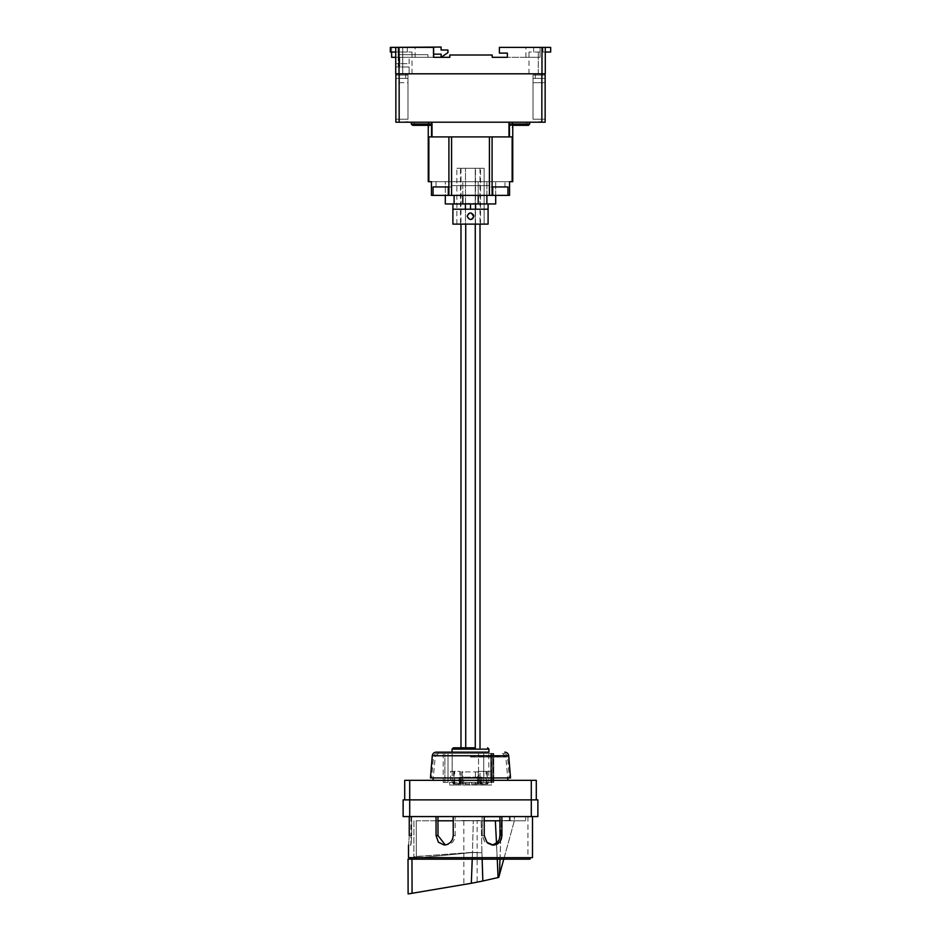 <?xml version="1.0" encoding="UTF-8"?>
<svg xmlns="http://www.w3.org/2000/svg" width="941" height="941" viewBox="0 0 941 941"><rect width="100%" height="100%" fill="white"/><g stroke="black" fill="none" stroke-linecap="round" stroke-linejoin="round"><path stroke-width="0.71" stroke-dasharray="4.71 3.53" d="M448.904 136.904L428.861 136.904L451.574 136.904L448.904 136.904L448.904 195.387L448.281 195.387L492.719 195.387L448.904 195.387M509.551 195.387L433.048 195.387L433.048 186.953L436.036 186.953L436.036 181.684L504.964 181.684L504.964 186.953L507.952 186.953L504.964 186.953L504.964 181.684L436.036 181.684L504.964 181.684L451.268 181.684L489.743 181.684L489.732 186.953L489.743 181.684L451.268 181.684L451.257 186.953L451.268 181.684L436.036 181.684L436.036 186.953L433.06 186.953L451.268 186.953L448.281 186.953L448.281 195.387L492.719 195.387L448.281 195.387M433.048 195.387L431.449 195.387M431.449 181.684L462.796 181.684L462.796 195.387L478.204 195.387L462.796 195.387L462.796 181.684L428.249 181.684L428.249 136.904L428.861 136.904L428.249 136.904L428.249 122.201L428.249 127.47L428.896 127.47L428.249 127.47L428.249 125.341L412.617 125.341L430.519 125.341L414.24 125.341L428.896 125.341L414.24 125.341L428.896 125.341L414.24 125.341L428.249 125.341L428.249 122.201L432.013 122.201L411.299 122.201L428.249 122.201L428.249 125.341M512.139 136.904L451.574 136.904L512.751 136.904L512.139 136.904L512.139 181.684L478.204 181.684L478.204 195.387L478.204 181.684L509.551 181.684M512.751 136.904L432.013 136.904L432.013 122.201L512.751 122.201L512.751 181.684L512.139 181.684M492.719 195.387L492.719 186.953L507.952 186.953L507.952 195.387M432.013 136.904L432.013 122.201L432.013 136.904L428.249 136.904M508.987 136.904L508.987 122.201L508.987 136.904L508.987 122.201L432.013 122.201M512.751 125.341L512.751 122.201L529.701 122.201L512.104 122.201L512.751 122.201L512.751 125.341L528.383 125.341L510.481 125.341L528.383 125.341L512.751 125.341L526.76 125.341L512.751 125.341L512.751 127.47L512.751 122.201L508.987 122.201M399.149 73.81L399.149 122.201L395.855 122.201L395.855 73.81L395.855 78.397L395.855 73.81L407.971 73.81L395.726 73.81L545.145 73.81L545.145 122.201L541.851 122.201L541.851 73.81M399.149 122.201L541.851 122.201M545.145 73.81L545.145 119.225L545.145 73.81L541.981 73.81L545.274 73.81L535.288 73.81L545.274 73.81L545.274 47.368L545.274 73.81L545.274 52.049L528.995 52.049L550.673 52.049M545.145 119.225L545.145 75.104L545.145 119.225L545.145 75.104L545.145 119.225L533.029 119.225L533.029 75.104L533.029 119.225L533.029 75.104L533.029 119.225L533.029 78.397L533.029 119.225L545.145 119.225M407.971 78.397L395.855 78.397L405.712 78.397L395.855 78.397L395.855 119.225L395.855 78.397L407.971 78.397L407.971 119.225L407.971 78.397L405.712 78.397L407.971 78.397L407.971 73.81M395.855 82.69L395.855 119.225L395.855 75.104L395.855 119.225L395.855 82.69L407.971 82.69L407.971 75.104L407.971 119.225L407.971 75.104L407.971 119.225L407.971 82.69L395.855 82.69M545.145 82.69L533.029 82.69L545.145 82.69M533.029 78.397L545.145 78.397L533.029 78.397L535.288 78.397L533.029 78.397L533.029 73.81L535.288 73.81L533.029 73.81M395.855 119.225L407.971 119.225L395.855 119.225M526.76 122.201L512.104 122.201L526.76 122.201L512.104 122.201L526.76 122.201L526.76 125.341L512.104 125.341L526.76 125.341L512.104 125.341L526.76 125.341L526.76 122.201L526.76 125.341M428.896 122.201L414.24 122.201L428.896 122.201L414.24 122.201L428.896 122.201L428.896 127.47M399.807 122.201L408.182 121.671L399.807 122.201M532.818 122.201L541.193 121.671L532.818 122.201M529.701 124.024L529.701 122.201L509.163 122.201L529.701 122.201L509.163 122.201L529.701 122.201L529.701 124.024L509.163 124.024L529.701 124.024L528.383 125.341L529.701 124.024L509.163 124.024L510.481 125.341M431.837 122.201L411.299 122.201L431.837 122.201L411.299 122.201L431.837 122.201L431.837 124.024L411.299 124.024L431.837 124.024L430.519 125.341L412.617 125.341M512.751 127.47L512.104 127.47L512.751 127.47M528.383 125.341L512.104 125.341L512.104 122.201L512.104 127.47M398.537 73.81L402.713 73.81L398.537 73.81M399.019 73.81L541.981 73.81L399.019 73.81L399.019 47.368L433.636 47.368L433.636 57.319L449.833 57.319L449.833 55.001L492.19 55.001L492.19 57.319L507.364 57.319L507.364 53.108L499.389 53.108L499.389 47.368L545.274 47.368L545.274 52.049M390.327 47.368L395.726 47.368L395.726 52.049L395.726 47.368L425.461 47.368L395.726 47.368L395.726 73.81L395.726 52.049L402.713 52.049L402.713 73.81L412.005 73.81L402.713 73.81L402.713 52.049L412.005 52.049L395.726 52.049L395.726 73.81L395.726 47.368L399.019 47.368M425.461 47.368L391.621 47.05L391.621 57.319L398.172 57.319L398.172 63.694L395.726 63.694L398.172 63.694L398.172 57.319L395.726 57.319L395.726 73.81L409.112 73.81L409.112 66.964L409.112 73.81L395.855 73.81M538.287 73.81L528.995 73.81L542.463 73.81L538.287 73.81L538.287 52.049L538.287 73.81M433.636 47.368L402.713 47.368L433.636 47.368L433.636 57.319L433.636 47.368M400.937 47.368L407.347 47.368L400.937 47.368M507.364 53.108L499.389 53.108L507.364 53.108L507.364 57.319L540.063 57.319L507.364 57.319M499.389 47.368L499.389 53.108L499.389 47.368L540.063 47.368L499.389 47.368M550.673 47.368L545.274 47.368M540.063 47.368L533.653 47.368L542.933 47.368L540.063 47.368L540.063 57.319L540.063 47.368L540.063 57.319L525.913 57.319L540.063 57.319L540.063 47.368M433.636 57.319L402.713 57.319L402.713 47.368L402.713 57.319L433.636 57.319L433.636 54.155L441.106 54.155L441.106 57.319L441.106 54.155L433.636 54.155L433.636 57.319L441.106 57.319L441.106 54.155L433.636 54.155M402.713 47.368L402.713 57.319L415.087 57.319L402.713 57.319L402.713 47.368M540.063 52.049L533.653 52.049L540.063 52.049M400.937 52.049L407.347 52.049L400.937 52.049M395.726 52.049L390.327 52.049M409.112 63.694L409.112 57.319L409.112 63.694L399.76 63.694L409.112 63.694M395.726 66.964L409.112 66.964L395.726 66.964M398.172 63.694L399.76 63.694L399.76 57.319L399.76 66.011L398.172 66.011L399.76 66.011L399.76 63.694L398.172 63.694L398.172 66.011L398.172 63.694M425.461 47.05L441.106 47.05L441.106 50.002L447.928 50.002L447.928 52.637L441.106 57.319M433.131 47.05L395.808 47.05L433.131 47.05L433.131 57.319L427.943 57.319L433.131 57.319L433.131 47.05M391.621 52.049L391.621 47.368M399.76 57.319L409.112 57.319L399.76 57.319M427.943 54.684L427.943 57.319L427.943 54.684L398.172 54.684L427.943 54.684L398.172 54.684L398.172 47.591L398.172 57.319L398.172 54.684L427.943 54.684L427.943 57.319L398.172 57.319L427.943 57.319L427.943 54.684M395.808 47.05L398.172 47.591L395.808 47.05M451.268 181.684L489.732 181.684L451.268 181.684L451.268 185.636L489.732 185.636L451.268 185.636L489.732 185.636L451.268 185.636L451.268 181.684M504.964 186.953L489.732 186.953L504.964 186.953M478.204 195.387L478.204 181.684L495.695 181.684L478.204 181.684L478.204 203.95L445.305 203.95L445.305 181.684L454.115 181.684L445.305 181.684L445.305 195.387M462.796 203.95L462.796 181.684L454.115 181.684L462.796 181.684L462.796 195.387M454.115 195.387L454.115 203.95M486.885 195.387L486.885 181.684L486.885 203.95L478.204 203.95M495.695 195.387L495.695 181.684L495.695 203.95L486.885 203.95M488.097 209.208L452.903 209.208L488.097 209.208M465.419 209.208L475.581 209.208M475.581 203.95L452.903 203.95L475.581 203.95M488.097 224.123L452.903 224.123M484.145 224.123L456.856 224.123L484.145 224.123L484.145 168.274L456.856 168.274L484.145 168.274L456.856 168.274L484.145 168.274L484.145 224.123L456.856 224.123L484.145 224.123M467.207 216.218C469.406 220.465 471.594 220.465 473.793 216.218C471.594 211.972 469.406 211.972 467.207 216.218C469.406 211.972 471.594 211.972 473.793 216.218C471.594 220.465 469.406 220.465 467.207 216.218M460.478 168.274L480.522 168.274L460.478 168.274L460.478 224.123L465.489 224.123L460.478 224.123M465.736 224.123L465.736 747.813L475.264 747.813L475.264 168.274L480.016 168.274L460.984 168.274L475.264 168.274L475.264 224.123M465.489 224.123L480.522 224.123L465.489 224.123L465.489 168.274L465.489 224.123M473.782 216.512L472.994 218.371M470.418 219.512L468.347 218.712M468.159 218.535L467.477 217.524M467.23 216.583L467.301 215.454M467.477 214.924L468.171 213.889M468.347 213.736L470.418 212.925M470.606 212.925L471.253 213.019M473.793 216.218C471.594 211.972 469.406 211.972 467.207 216.218C469.406 220.465 471.594 220.465 473.793 216.218A3.293 3.293 0 0 0 468.853 213.372A3.293 3.293 0 0 0 468.853 219.077A3.293 3.293 0 0 0 473.793 216.218A3.293 3.293 0 0 1 468.853 219.077A3.293 3.293 0 0 1 468.853 213.372A3.293 3.293 0 0 1 473.793 216.218M475.511 224.123L475.511 168.274L475.511 224.123M480.522 224.123L480.522 168.274M469.535 203.95L475.393 203.95L469.535 203.95M467.489 203.95L476.181 203.95L467.489 203.95M494.907 203.95L488.579 203.421L494.907 203.95M464.819 203.421L476.181 203.421L464.819 203.95M465.607 203.421L475.393 203.421L465.607 203.95M489.732 181.684L489.732 185.636L489.732 181.684M460.984 168.274L460.984 224.123M460.984 747.813L465.736 747.813M480.016 168.274L480.016 224.123M430.46 777.948L510.54 777.948M470.5 777.948L509.281 777.948L470.5 777.948M470.5 753.4L437.365 753.4L470.5 753.4M470.5 752.141L488.944 752.141L470.5 752.141M482.145 859.168L481.145 820.787L413.911 820.787L413.852 856.78L413.911 820.787L416.24 820.787L416.334 856.78L416.24 820.787L416.334 856.463L416.24 820.787L473.288 820.787L472.476 852.346L413.852 856.78L413.828 859.168L413.84 858.357L472.488 852.499L472.229 859.168M496.519 843.359L497.271 859.168M495.342 820.787L481.145 820.787L481.921 852.722A21.078 1.623 -176.9 0 1 472.476 852.346A21.078 1.494 84.2 0 0 472.488 852.499A21.078 1.753 2.2 0 0 481.921 852.722L482.839 881.011L463.866 884.54L471.323 883.281L472.488 852.499A21.078 1.494 84.2 0 1 472.476 852.346L473.288 820.787L511.822 820.517L491.378 820.517L495.342 820.517L498.06 877.541L482.839 881.011M412.064 893.28L408.112 893.95L408.018 859.18L411.97 859.168L412.064 893.28L471.323 883.281M499.989 859.168L501.388 820.787L510.14 820.787L501.388 820.787L499.483 874.73L498.06 877.541M472.476 852.346A21.078 1.623 -176.9 0 0 481.921 852.722A21.078 1.753 2.2 0 1 472.488 852.499L413.84 858.357L413.852 856.78L416.334 856.463L472.476 852.346M477.134 820.787L463.866 820.787L477.134 820.787L477.134 882.293M503.776 859.168L514.362 820.787L514.362 816.576L509.328 816.576L525.666 816.576L514.362 816.576M514.362 820.787L525.666 820.787L509.328 820.787L514.362 820.787L499.483 874.73M468.171 820.787L462.972 820.517L468.171 820.787M467.665 820.787L462.454 820.517L467.665 820.787M437.965 820.787L525.666 820.787L525.666 816.576L525.666 820.787L499.942 820.787M509.328 820.787L509.328 816.576L509.328 820.787M510.14 820.787L510.14 816.576L510.116 820.787M411.97 859.168L413.828 859.168M532.488 857.663L408.512 857.663M530.112 859.168L410.888 859.168M403.124 799.874L537.876 799.874L537.876 816.576L403.124 816.576M404.712 799.874L536.288 799.874L404.712 799.874L404.712 780.324L536.288 780.324L536.288 799.874M525.666 816.576L527.925 816.576L525.666 816.576M470.5 780.324L433.036 780.324L470.5 780.324M461.219 820.787L479.781 820.517L461.219 820.787M479.122 820.787L461.878 820.517L479.122 820.787M469.053 820.787L462.454 820.787L469.053 820.517M471.088 820.787L478.157 820.517L471.088 820.787M468.912 820.787L462.596 820.517L468.912 820.787M475.17 820.787L472.182 820.787L475.17 820.787M484.215 820.787L453.209 820.787M469.559 820.787L462.972 820.787L469.559 820.517M469.43 820.787L463.101 820.787L469.43 820.787M463.184 820.517L465.748 820.517L463.184 820.787M463.701 820.517L466.265 820.517L463.701 820.787M462.596 820.517L468.042 820.517L462.596 820.517M411.652 816.576L410.888 816.576L411.652 816.576L411.652 835.561L411.652 816.576L409.253 816.576L411.652 816.576M409.253 835.573C408.453 847.888 408.453 847.888 409.253 835.573L411.652 835.561C410.817 847.888 410.817 847.888 411.652 835.561C410.817 847.888 410.817 847.888 411.652 835.561L409.253 835.573L409.253 816.576L455.15 816.576L455.197 835.561L454.503 839.196L452.515 842.277L449.61 844.324L445.316 844.983M482.074 816.576L484.05 816.576L484.109 835.596L482.133 835.596L484.909 842.289L491.331 845.053L497.436 842.266L499.859 835.537L499.8 816.576L482.074 816.576L501.741 816.576L501.788 835.537L499.859 835.537M484.109 835.596L486.873 842.289L493.26 845.053L499.365 842.266L501.788 835.537M482.074 816.623L482.133 835.596M492.425 845.089L485.062 842.383L482.286 835.69L482.227 816.729L484.203 816.717M496.695 816.682L453.197 816.576M501.741 816.576L499.93 816.576M484.05 816.576L409.253 816.576M478.546 771.891L462.172 771.891L462.172 775.584L463.76 777.16L477.24 777.16L478.546 776.466L478.546 753.4L483.745 753.4L475.44 753.4L478.546 753.4L478.546 782.383L475.44 782.383L493.754 782.383L488.52 782.383L487.638 784.006L482.533 784.006L481.18 782.383L488.52 782.383M450.598 771.361L459.82 771.361L459.82 782.43L458.467 784.006L453.362 784.006L452.48 782.383L450.598 782.383L450.598 771.361L459.82 771.361M452.48 782.383L449.586 782.383L449.586 785.017L458.667 785.017L449.586 785.017L449.586 782.383L454.668 782.383L450.598 782.383M452.174 771.361L452.174 753.4L448.022 753.4L475.44 753.4L452.174 753.4L452.174 782.383M491.178 782.383L491.637 771.361L478.263 771.361L491.178 771.361L491.178 782.383M481.18 782.383L493.754 782.383L479.616 782.383L479.957 783.524L482.333 783.524L481.18 783.524L480.745 782.383L471.664 782.383L471.664 784.006L477.722 783.524L477.722 782.383L463.278 782.383L463.278 783.524L469.336 784.006L469.336 782.383L469.336 785.017L469.336 783.524M461.361 782.383L461.361 777.16L459.043 777.16L460.255 777.16L460.255 782.43L459.82 783.524L458.667 783.524L458.667 785.017L458.667 783.524L453.809 784.006L452.233 782.383L449.586 782.383L452.233 782.383L453.809 784.006L461.043 783.524L461.361 782.383L459.043 782.383L469.336 782.383L469.336 785.017L449.586 785.017L469.336 785.017L469.336 782.383L471.664 782.383L471.664 785.017L491.414 785.017L471.664 785.017L471.664 782.383L469.336 782.383L471.664 782.383L471.664 785.017L471.664 783.524M482.333 785.017L482.333 783.524L483.486 784.006L482.333 783.524L482.333 785.017L491.414 785.017L491.437 782.383L488.767 782.383L491.414 782.383L491.414 785.017L482.333 785.017M477.722 782.383L479.957 782.383M487.638 784.006L483.486 784.006L487.191 784.006L488.767 782.383L487.191 784.006L482.333 784.006L480.745 782.43L480.745 777.16L480.745 782.383L481.957 782.383L478.546 782.383L478.546 776.466M461.043 782.383L463.278 782.383M470.5 782.383L475.346 782.383L470.5 782.383M448.022 782.383L443.223 782.383L448.022 782.383L448.022 753.4L444.893 753.4L448.022 753.4L448.022 782.383M490.849 753.4L490.849 782.383L490.849 753.4M493.213 753.4L483.745 753.4L493.213 753.4L493.213 782.383L493.213 753.4M470.5 785.017L465.654 785.017L470.5 785.017M444.893 753.4L443.223 753.4L444.893 753.4L444.893 782.383L444.893 753.4M481.957 782.383L481.957 777.16L477.24 777.16L478.828 775.584L478.828 771.891L462.172 771.891L462.172 775.584L463.76 777.16L460.255 777.16L460.255 782.43L458.667 784.006L453.362 784.006M458.467 784.006L469.336 784.006L463.278 783.524M477.722 783.524L471.664 784.006L482.533 784.006M478.534 784.006L478.604 777.16L477.405 777.16L477.405 782.383M477.405 777.16L463.595 777.16L463.595 782.383M461.043 783.524L460.161 784.006L462.466 784.006M462.396 784.006L462.396 777.16L463.595 777.16M478.604 784.006L483.486 784.006L481.18 783.524M461.361 777.16L462.396 777.16M460.161 784.006L460.161 777.16M459.82 783.524L457.514 784.006L460.231 784.006M481.957 777.16L478.604 777.16M480.769 784.006L479.957 783.524M479.616 782.383L479.639 777.16M480.839 784.006L480.839 777.16M488.802 753.4L452.198 753.4L488.802 753.4L488.802 782.383M428.861 136.904L428.861 181.684M492.096 136.904L492.096 195.387M489.426 136.904L489.426 195.387M451.574 136.904L451.574 195.387M431.543 124.859L431.543 136.904M509.457 136.904L509.457 124.859M411.299 124.024L411.299 122.201L411.299 124.024L431.837 124.024M535.288 78.397L535.288 73.81L535.288 78.397M405.712 78.397L405.712 73.81L405.712 78.397M541.981 73.81L541.981 47.368M470.5 757.035L507.564 757.035L470.5 757.035M508.728 755.764L432.272 755.764M488.944 749.13L452.056 749.13M531.289 816.576L531.289 780.324M409.711 780.324L409.711 816.576M470.5 756.388L505.729 756.388L470.5 756.388M463.831 820.787L463.866 884.54M484.25 835.69L482.286 835.69M453.256 835.537L455.197 835.537M475.44 777.16L475.44 771.891M483.745 782.383L483.745 753.4L483.745 782.383M454.668 782.383L454.668 771.361M492.79 782.383L492.79 753.4L492.79 782.383M491.72 753.4L491.72 782.383L491.72 753.4M460.949 771.361L460.949 782.43L459.82 782.43M459.831 784.006A1.576 1.117 -90 0 0 460.949 782.43L462.737 782.43A1.576 0.67 90 0 0 463.407 784.006M486.274 784.006A1.576 1.117 90 0 0 487.391 782.43L488.52 782.43M481.18 782.43L480.051 782.43A1.576 1.117 90 0 0 481.169 784.006M483.839 771.361L483.839 782.383M477.593 784.006A1.576 0.67 -90 0 0 478.263 782.43L480.051 782.43L480.051 771.361M469.336 782.43L462.737 782.43L462.737 771.361M480.745 782.43L487.085 782.43A1.576 1.435 90 0 1 485.65 784.006M452.48 782.43L460.255 782.43M455.35 784.006A1.576 1.435 -90 0 1 453.915 782.43L453.915 771.361M453.609 771.361L453.609 782.43A1.576 1.117 -90 0 0 454.726 784.006M478.263 771.361L478.263 782.43L471.664 782.43M487.085 771.361L487.085 782.43L487.391 771.361M486.074 782.383L486.074 771.361M545.145 75.104L533.029 75.104L545.145 75.104M395.855 75.104L407.971 75.104L395.855 75.104M414.24 122.201L414.24 125.341M512.104 122.201L512.104 125.341M509.163 122.201L509.163 124.024M528.995 73.81L528.995 52.049M412.005 73.81L412.005 52.049M525.913 57.319L525.913 47.368M542.933 52.049L542.933 47.368M533.653 52.049L533.653 47.368M407.347 52.049L407.347 47.368M398.067 52.049L398.067 47.368M415.087 57.319L415.087 47.368M456.856 224.123L456.856 168.274L456.856 224.123M437.365 753.4C435.118 753.588 433.801 754.8 433.436 757.035L431.719 777.948M503.635 753.4C505.882 753.588 507.199 754.8 507.564 757.035L509.281 777.948M438.541 753.4L435.271 756.388L433.26 777.948M502.459 753.4L505.729 756.388L507.74 777.948M410.888 816.576L410.888 845.124L408.512 845.124M493.26 845.053L491.331 845.053M527.925 816.576L527.925 859.168M493.402 845.147L491.473 845.147M444.34 845.053L446.269 845.053M491.437 753.4L491.437 782.383M493.754 753.4L493.754 782.383L493.754 753.4M490.755 753.4L490.755 782.383L490.755 753.4M475.346 785.017L475.346 782.383M465.654 785.017L465.654 782.383M443.223 753.4L443.223 782.383M459.043 782.383L459.043 777.16M454.068 771.361L454.068 782.43L455.656 784.006M486.932 771.361L486.932 782.43L485.344 784.006M491.637 782.383L491.637 771.361M452.198 753.4L452.198 782.383"/><path stroke-width="1.41" d="M428.249 125.341L428.249 181.684L431.449 181.684L431.449 195.387L509.551 195.387L509.551 181.684L512.751 181.684L512.751 125.341M448.281 195.387L448.281 186.953L433.06 186.953L433.06 195.387M431.449 181.684L431.449 195.387M507.94 195.387L507.94 186.953L492.719 186.953L492.719 195.387M509.551 181.684L509.551 195.387M428.249 136.904L432.013 136.904L432.013 122.201M432.013 136.904L512.751 136.904M508.987 136.904L508.987 122.201M507.364 53.108L507.364 57.319L507.364 53.108L499.389 53.108L499.389 47.368L545.274 47.368L545.274 73.81L541.851 73.81L541.851 122.201L545.145 122.201L545.145 73.81M541.851 122.201L399.149 122.201L399.149 73.81L395.726 73.81L395.726 47.368L433.636 47.368L433.636 57.319L449.833 57.319L449.833 55.001L492.19 55.001L492.19 57.319L507.364 57.319M541.851 73.81L399.149 73.81M395.855 73.81L395.855 122.201L399.149 122.201M414.24 125.341L430.519 125.341L431.837 124.024L411.299 124.024L412.617 125.341L414.24 125.341M431.837 122.201L431.837 124.024M512.104 125.341L528.383 125.341L529.701 124.024L509.163 124.024L510.481 125.341M529.701 122.201L529.701 124.024M395.726 52.049L390.327 52.049L390.327 47.368L395.726 47.368M545.274 47.368L550.673 47.368L550.673 52.049L545.274 52.049M433.636 54.155L441.106 54.155L441.106 57.319L447.928 52.637L447.928 50.002L441.106 50.002L441.106 47.05L391.621 47.368M391.621 52.049L391.621 57.319L395.726 57.319M441.106 57.319L433.636 57.319M445.305 195.387L445.305 203.95L495.695 203.95L495.695 195.387M486.885 195.387L486.885 203.95M478.204 195.387L478.204 203.95M454.115 195.387L454.115 203.95M462.796 195.387L462.796 203.95M465.419 203.95L465.419 209.208L488.097 209.208L488.097 224.123L452.903 224.123L452.903 209.208L465.419 209.208L452.903 209.208L452.903 203.95M475.581 203.95L475.581 209.208L488.097 209.208L488.097 203.95M470.5 203.95L470.5 209.208M473.629 215.183C470.912 211.984 468.771 212.325 467.207 216.218C469.406 211.972 471.594 211.972 473.793 216.218C471.594 220.465 469.406 220.465 467.207 216.218C469.406 220.465 471.594 220.465 473.793 216.218L473.782 216.03M471.253 213.019L473.782 216.512M472.994 218.371L471.782 219.253M471.594 219.324L470.418 219.512M475.264 224.123L475.264 747.813L453.374 747.813L460.984 747.813L460.984 224.123M465.736 224.123L465.736 747.813M480.016 224.123L480.016 747.813M510.54 777.948L430.46 777.948L432.272 755.764L508.728 755.764L510.54 777.948M488.944 752.141L436.212 752.141L488.944 752.141L488.944 749.13L487.626 747.813M495.342 820.787L496.519 843.359M497.271 859.168L498.06 877.541L482.839 881.011L482.145 859.168M472.229 859.168L471.323 883.281L482.839 881.011M412.064 893.28L411.97 859.168L408.018 859.18L408.112 893.95L471.323 883.281M413.828 859.168L411.97 859.168M498.06 877.541L498.742 877.388L503.776 859.168M410.888 857.663L410.888 859.168L530.112 859.168L530.112 857.663M403.124 816.576L537.876 816.576L537.876 799.874L403.124 799.874L403.124 816.576L403.124 799.874M408.512 845.124L408.512 857.663L532.488 857.663L532.488 816.576M536.288 799.874L536.288 780.324L404.712 780.324L404.712 799.874M501.918 835.632L501.294 839.29L499.483 842.371L496.73 844.43L493.402 845.147L487.015 842.383L484.25 835.69L484.203 816.729L501.871 816.67L501.918 835.632L499.977 835.632L499.942 820.787L484.215 820.787M453.209 820.787L437.965 820.787L438.012 835.596L445.316 844.983M409.253 835.573C408.453 847.888 408.453 847.888 409.253 835.573L409.253 816.576M499.977 835.632L499.353 839.29L497.554 842.371L492.425 845.089M499.93 816.67L499.942 820.787M437.965 820.787L437.953 816.623L453.197 816.576L453.256 835.561L452.55 839.196L450.574 842.277L447.681 844.324L444.34 845.053L438.424 842.277L436.059 835.596L436.012 816.576M428.861 181.684L428.861 136.904M448.904 136.904L448.904 195.387M492.096 136.904L492.096 195.387M512.139 136.904L512.139 181.684M489.426 136.904L489.426 195.387M451.574 136.904L451.574 195.387M431.543 136.904L431.543 124.859M509.457 124.859L509.457 136.904M541.981 47.368L541.981 73.81M399.019 73.81L399.019 47.368M452.056 752.141L452.056 749.13L488.944 749.13M499.483 874.73L499.989 859.168M531.289 780.324L531.289 816.576M409.711 816.576L409.711 780.324M436.059 835.596L438.012 835.596M411.299 122.201L411.299 124.024L412.617 125.341L411.299 124.024M509.163 122.201L509.163 124.024M432.272 755.764C432.648 753.541 433.954 752.33 436.212 752.141M508.728 755.764C508.352 753.541 507.046 752.33 504.788 752.141M452.056 749.13L453.374 747.813M433.26 777.948L433.036 780.324M507.74 777.948L507.964 780.324"/></g></svg>
